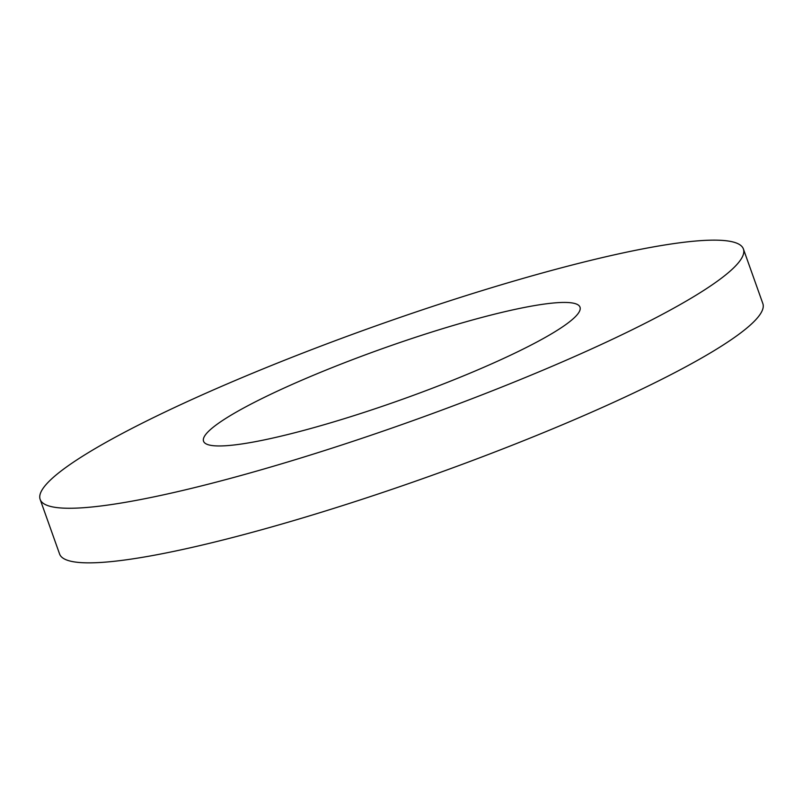 <?xml version="1.0" encoding="UTF-8"?>
<svg xmlns="http://www.w3.org/2000/svg" width="803" height="803" viewBox="0 0 803 803"><rect width="100%" height="100%" fill="white"/><g stroke="black" fill="none" stroke-linecap="round" stroke-linejoin="round"><path stroke-width="1.2" d="M365.124 412.059A199.817 27.222 -19.6 0 0 580.017 307.178A199.817 27.222 -19.6 0 0 418.433 336.337A199.817 27.222 -19.6 0 0 203.54 441.228A199.817 27.222 -19.6 0 0 365.124 412.059M441.58 303.474A373.254 50.84 -19.6 0 0 40.15 499.406A373.254 50.84 -19.6 0 0 341.978 444.932A373.254 50.84 -19.6 0 0 743.407 248.99A373.254 50.84 -19.6 0 0 441.58 303.474M40.15 499.406L59.593 554.01A373.254 50.84 -19.6 0 0 361.42 499.526A373.254 50.84 -19.6 0 0 762.85 303.594L743.407 248.99"/></g></svg>
